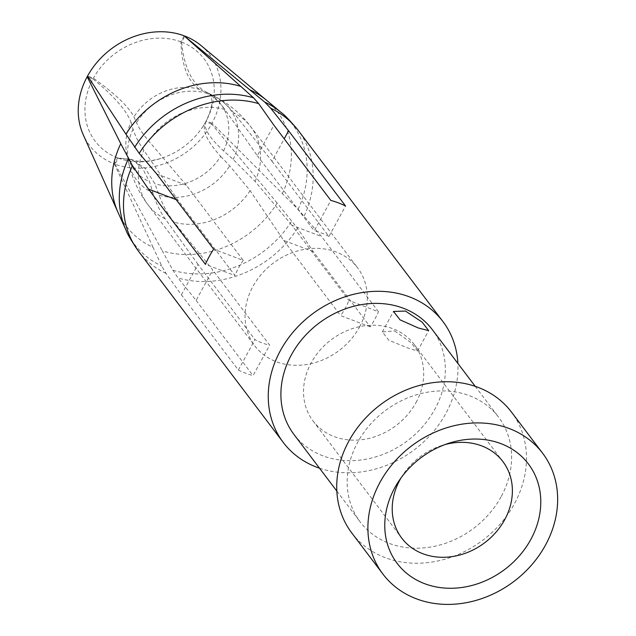 <?xml version="1.0" encoding="UTF-8"?>
<svg xmlns="http://www.w3.org/2000/svg" width="636" height="636" viewBox="0 0 636 636"><rect width="100%" height="100%" fill="white"/><g stroke="black" fill="none" stroke-linecap="round" stroke-linejoin="round"><path stroke-width="0.48" stroke-dasharray="3.18 2.39" d="M351.764 532.928A100.138 84.922 -37.1 0 0 514.341 503.887A100.138 84.922 142.9 0 0 511.439 412.041M501.089 496.772A86.782 73.601 -37.1 0 1 360.191 521.941A86.782 73.601 -37.1 0 1 357.678 442.338A86.782 73.601 142.9 0 1 498.576 417.168A86.782 73.601 142.9 0 1 501.089 496.772M293.935 434.42A86.782 73.601 -37.1 0 0 434.833 409.258A86.782 73.601 142.9 0 0 432.321 329.655M319.503 468.199A100.138 84.922 -37.1 0 0 445.868 413.44A100.138 84.922 142.9 0 0 457.888 363.434M201.111 45.609A75.302 63.862 -37.1 0 1 212.019 123.225L298.101 209.339L321.546 236.52L378.484 311.735L348.886 300.494L291.94 225.287L321.546 236.52M277.153 203.051L211.605 123.98A75.302 63.862 -37.1 0 1 115.044 164.16L118.312 158.173L132.336 159.771L145.286 168.413L154.81 183.732L159.127 195.204C163.118 205.802 168.103 214.809 174.081 222.218L212.726 269.95L196.119 300.415L178.032 277.996L172.944 270.292L162.291 250.846A94.796 80.39 142.9 0 0 277.153 203.051L297.497 228.284L313.294 251.657L370.231 326.872A100.138 84.922 142.9 0 0 374.684 319.423A100.138 84.922 142.9 0 0 378.484 311.735M156.718 173.962L186.324 185.195L243.262 260.41L213.664 249.169M212.019 123.225L206.191 121.015L205.905 121.508C214.698 103.04 211.462 99.272 210.929 95.408L208.95 93.492A54.322 46.07 142.9 0 0 206.954 92.395A54.322 46.07 142.9 0 0 205.102 91.497C191.77 83.292 183.939 66.82 181.602 42.087L184.734 36.347M181.602 42.087A68.259 57.884 142.9 0 1 206.191 121.015C202.677 126.985 208.481 136.947 223.61 150.907L233.197 159.429L255.076 181.435L291.94 225.287M186.324 185.195L148.808 141.097C143.02 134.276 138.934 128.162 136.549 122.748L133.989 116.889C128.639 106.641 115.108 93.746 93.405 78.204L87.577 75.994M118.058 212.464A94.796 80.39 142.9 0 0 153.061 247.34L161.798 266.063L166.052 273.448L181.403 294.834L238.349 370.049A100.138 84.922 142.9 0 0 253.056 375.63L269.664 345.165L212.726 269.95M255.076 181.435A64.53 54.728 142.9 0 0 250.902 126.89A64.53 54.728 142.9 0 0 233.714 112.842L271.993 161.25L284.213 138.831M233.714 112.842C227.775 105.369 220.986 99.669 213.354 95.734L205.102 91.497M115.044 164.16L162.291 250.846M271.993 161.25L328.939 236.457L345.547 205.992M196.119 300.415L253.056 375.63M328.939 236.457A64.53 54.728 142.9 0 0 314.224 230.876L330.839 200.412M238.349 370.049L254.957 339.584A64.53 54.728 142.9 0 0 269.664 345.165M184.138 35.815L180.87 41.809C181.777 66.001 188.097 81.901 199.823 89.493L207.137 93.373C213.887 96.966 219.778 102.332 224.818 109.471L257.286 155.661L273.893 125.197M257.286 155.661L314.224 230.876M181.403 294.834L198.019 264.369L254.957 339.584M198.019 264.369L165.185 218.84C160.113 211.772 156.019 203.107 152.902 192.843L149.54 181.729L142.074 167.562L131.445 159.437L117.581 157.895L114.313 163.881A75.302 63.862 -37.1 0 1 83.268 134.816M153.061 247.34L114.313 163.881M180.87 41.809A68.259 57.884 142.9 0 0 93.405 78.204M211.605 123.98L205.786 121.77A68.259 57.884 142.9 0 1 202.789 126.723L205.786 121.77C201.469 129.203 206.422 140.723 220.652 156.337A54.322 46.07 142.9 0 1 154.81 183.732M118.312 158.173A68.259 57.884 142.9 0 0 160.892 158.444A68.259 57.884 142.9 0 0 202.789 126.723M117.581 157.895A68.259 57.884 142.9 0 1 92.991 78.959L88.38 77.21M223.61 150.907A54.322 46.07 142.9 0 0 208.95 93.492M199.823 89.493A54.322 46.07 142.9 0 0 133.989 116.889M92.991 78.959C113.9 95.964 126.58 110.418 131.032 122.319A54.322 46.07 142.9 0 0 126.715 153.141A54.322 46.07 142.9 0 0 127.232 155.359A54.322 46.07 142.9 0 0 149.54 181.729M313.294 251.657L283.688 240.424L250.091 190.585L229.707 165.837L220.652 156.337M131.032 122.319L133.059 129.148C134.943 135.468 138.529 142.504 143.816 150.255L178.064 200.332L235.01 275.547L205.404 264.314M243.262 260.41A64.53 54.728 142.9 0 0 238.627 267.78A64.53 54.728 142.9 0 0 235.01 275.547M359.507 327.063A64.53 54.728 142.9 0 0 357.631 267.875A64.53 54.728 142.9 0 0 252.858 286.59A64.53 54.728 -37.1 0 0 254.734 345.777A64.53 54.728 -37.1 0 0 359.507 327.063M370.231 326.872L340.634 315.639A64.53 54.728 142.9 0 0 345.269 308.261A64.53 54.728 142.9 0 0 348.886 300.494M283.688 240.424L340.634 315.639M178.064 200.332L176.132 199.601M394.662 330.927L411.047 342.621L417.51 351.08L407.477 347.852L388.866 340.26L382.339 331.905L394.662 330.927M401.062 477.875A63.417 53.782 -37.1 0 1 402.962 474.846A63.417 53.782 -37.1 0 1 441.638 445.558A63.417 53.782 -37.1 0 1 445.073 444.556M416.016 402.564A63.417 53.782 142.9 0 0 414.171 344.394A63.417 53.782 142.9 0 0 311.211 362.79A63.417 53.782 142.9 0 0 313.047 420.96A63.417 53.782 142.9 0 0 416.016 402.564M304.207 215.946A100.114 84.898 142.9 0 0 298.157 130.372M298.101 209.339A99.152 84.087 142.9 0 0 281.184 112.54L281.144 112.508M297.481 228.276A100.114 84.898 -37.1 0 1 178.04 277.98M172.944 270.292A99.152 84.087 142.9 0 0 291.845 220.819M125.944 230.001L125.968 230.049A99.152 84.087 142.9 0 0 161.798 266.063M166.06 273.432A100.114 84.898 -37.1 0 1 138.529 251.228M282.336 193.543A94.796 80.39 142.9 0 0 266.405 100.162M233.197 159.429A58.607 49.703 142.9 0 0 215.103 96.585A58.607 49.703 142.9 0 0 213.354 95.734M207.137 93.373A58.607 49.703 142.9 0 0 136.549 122.748M159.127 195.204A58.607 49.703 142.9 0 0 229.707 165.837M133.059 129.148A58.607 49.703 142.9 0 0 128.544 162.116A58.607 49.703 142.9 0 0 152.902 192.843M224.818 109.471A64.53 54.728 142.9 0 0 148.808 141.097M250.091 190.585A64.53 54.728 -37.1 0 1 174.081 222.218M165.185 218.84A64.53 54.728 -37.1 0 1 147.997 204.8A64.53 54.728 -37.1 0 1 143.816 150.255M475.219 386.322L498.576 417.168M336.841 491.095L360.191 521.941M160.892 158.444C141.717 163.802 134.649 160.375 132.336 159.771M127.232 155.359C126.985 156.822 128.393 158.181 131.445 159.437M206.954 92.395L215.103 96.585C229.151 103.899 241.084 114.003 250.902 126.89L357.631 267.875M126.715 153.141L128.544 162.116C131.787 177.659 138.266 191.881 147.997 204.8L254.734 345.777M417.51 351.08L428.656 330.625M414.171 344.394L502.861 461.537M382.339 331.905L393.493 311.457M313.047 420.96L401.729 538.096M402.962 474.846L398.724 481.237M441.638 445.558L448.944 443.213"/><path stroke-width="0.95" d="M542.611 453.214L511.439 412.041A100.138 84.922 142.9 0 0 348.862 441.082A100.138 84.922 -37.1 0 0 351.764 532.928L382.936 574.101A100.138 84.922 -37.1 0 1 380.034 482.255A100.138 84.922 142.9 0 1 542.611 453.214A100.138 84.922 142.9 0 1 545.513 545.068A100.138 84.922 -37.1 0 1 382.936 574.101M475.219 386.322L432.321 329.655A86.782 73.601 142.9 0 0 291.415 354.824A86.782 73.601 -37.1 0 0 293.935 434.42L336.841 491.095M418.313 327.977L400.068 319.86L393.493 311.457L405.498 311.06L422.129 322.134L428.656 330.625L418.313 327.977M457.888 363.434A100.138 84.922 142.9 0 0 442.958 321.593A100.138 84.922 142.9 0 0 280.389 350.635A100.138 84.922 -37.1 0 0 283.29 442.481A100.138 84.922 -37.1 0 0 319.503 468.199M284.213 138.831L288.601 130.785L270.634 108.152L264.679 102.046L184.734 36.347M288.601 130.785L345.547 205.992A100.138 84.922 142.9 0 0 330.839 200.412L273.893 125.197L258.653 103.604L253.525 97.817L240.805 86.401A94.796 80.39 142.9 0 0 125.952 134.188L87.577 75.994A75.302 63.862 -37.1 0 1 184.138 35.815L240.805 86.401M176.132 199.601L148.466 189.099L205.404 264.314A100.138 84.922 142.9 0 1 209.204 256.618A100.138 84.922 142.9 0 1 213.664 249.169L156.718 173.962L139.189 153.316L125.952 134.188M148.466 189.099L132.471 165.646L120.768 143.696A94.796 80.39 142.9 0 0 118.058 212.464L125.968 230.049A99.152 84.087 142.9 0 1 125.912 229.93C127.057 233.571 131.262 240.67 138.529 251.228A100.114 84.898 -37.1 0 1 132.471 165.662M184.869 36.093A75.302 63.862 -37.1 0 1 201.111 45.609L266.405 100.162A94.796 80.39 142.9 0 0 250.043 89.907M118.058 212.464L83.268 134.816A75.302 63.862 -37.1 0 1 87.164 76.749L120.768 143.696M88.38 77.21L87.164 76.749M445.073 444.556A63.417 53.782 -37.1 0 1 502.861 461.537A63.417 53.782 -37.1 0 1 504.698 519.707A63.417 53.782 -37.1 0 1 401.729 538.096A63.417 53.782 -37.1 0 1 399.893 479.926A63.417 53.782 -37.1 0 1 401.062 477.875M530.806 539.479A82.338 69.825 -37.1 0 1 424.602 583.673A82.338 69.825 -37.1 0 1 394.741 487.836A82.338 69.825 142.9 0 1 398.724 481.237A82.338 69.825 142.9 0 1 448.944 443.213A82.338 69.825 142.9 0 1 526.314 461.346A82.338 69.825 142.9 0 1 530.806 539.479M266.405 100.162L281.184 112.54A99.152 84.087 142.9 0 0 281.08 112.453C284.276 114.544 289.968 120.514 298.157 130.372A100.114 84.898 142.9 0 0 270.65 108.176M258.645 103.62A100.114 84.898 142.9 0 0 139.204 153.324M281.08 112.453A99.152 84.087 142.9 0 0 264.679 102.046M253.525 97.817A99.152 84.087 142.9 0 0 134.625 147.298M128.369 158.769A99.152 84.087 142.9 0 0 125.912 229.93M298.181 130.356L442.958 321.593M138.505 251.244L283.29 442.481"/></g></svg>
